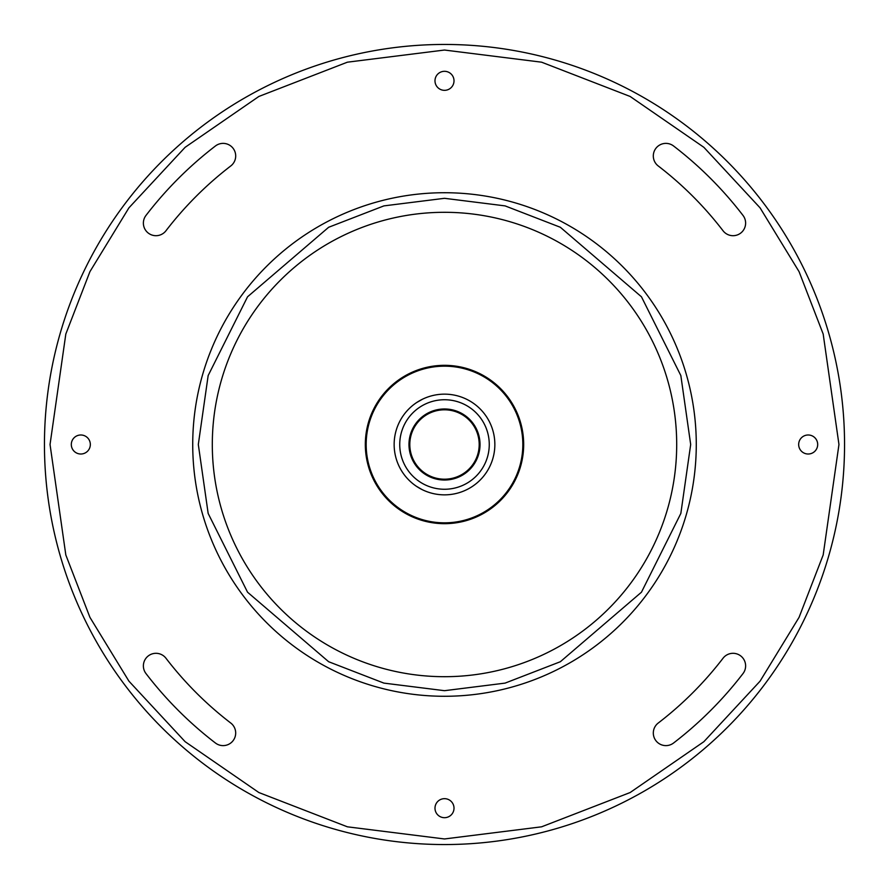 <?xml version="1.0" encoding="UTF-8"?>
<svg xmlns="http://www.w3.org/2000/svg" width="889" height="889" viewBox="0 0 889 889"><rect width="100%" height="100%" fill="white"/><g stroke="black" fill="none" stroke-linecap="round" stroke-linejoin="round"><path stroke-width="1.33" d="M444.5 798.666A9.512 9.512 0 0 0 434.988 808.179A9.512 9.512 0 0 0 444.5 817.691A9.512 9.512 0 0 0 454.012 808.179A9.512 9.512 0 0 0 444.5 798.666M808.179 434.988A9.512 9.512 0 0 0 798.666 444.5A9.512 9.512 0 0 0 808.179 454.012A9.512 9.512 0 0 0 817.691 444.5A9.512 9.512 0 0 0 808.179 434.988M444.5 71.309A9.512 9.512 0 0 0 434.988 80.821A9.512 9.512 0 0 0 444.5 90.334A9.512 9.512 0 0 0 454.012 80.821A9.512 9.512 0 0 0 444.5 71.309M80.821 434.988A9.512 9.512 0 0 0 71.309 444.5A9.512 9.512 0 0 0 80.821 454.012A9.512 9.512 0 0 0 90.334 444.5A9.512 9.512 0 0 0 80.821 434.988M223.106 745.615A12.59 12.59 0 0 0 230.773 723.046A351.088 351.088 0 0 1 165.954 658.227A12.59 12.59 0 0 0 148.307 655.904A12.59 12.59 0 0 0 145.985 673.562A376.269 376.269 0 0 0 215.438 743.015A12.59 12.59 0 0 0 223.106 745.615M665.894 745.615A12.59 12.59 0 0 0 673.562 743.015A376.269 376.269 0 0 0 743.015 673.562A12.59 12.59 0 0 0 740.693 655.904A12.59 12.59 0 0 0 723.046 658.227A351.088 351.088 0 0 1 658.227 723.046A12.59 12.59 0 0 0 665.894 745.615M733.025 235.696A12.59 12.59 0 0 0 743.015 215.438A376.269 376.269 0 0 0 673.562 145.985A12.59 12.59 0 0 0 655.904 148.307A12.59 12.59 0 0 0 658.227 165.954A351.088 351.088 0 0 1 723.046 230.773A12.59 12.59 0 0 0 733.025 235.696M155.975 235.696A12.59 12.59 0 0 0 165.954 230.773A351.088 351.088 0 0 1 230.773 165.954A12.59 12.59 0 0 0 233.096 148.307A12.59 12.59 0 0 0 215.438 145.985A376.269 376.269 0 0 0 145.985 215.438A12.59 12.59 0 0 0 155.975 235.696M444.5 676.696A232.196 232.196 0 0 0 676.696 444.5A232.196 232.196 0 0 0 444.5 212.304A232.196 232.196 0 0 0 212.304 444.5A232.196 232.196 0 0 0 444.5 676.696M522.832 444.5A78.332 78.332 0 0 1 444.5 522.832A78.332 78.332 0 0 1 366.168 444.5A78.332 78.332 0 0 1 444.5 366.168A78.332 78.332 0 0 1 522.832 444.5M422.175 489.639L416.13 486.105L422.175 489.639M494.851 444.5A50.351 50.351 0 0 0 444.5 394.149A50.351 50.351 0 0 0 394.149 444.5A50.351 50.351 0 0 0 444.5 494.851A50.351 50.351 0 0 0 494.851 444.5L494.751 441.266M399.739 444.5A44.761 44.761 0 0 0 444.5 489.261A44.761 44.761 0 0 0 489.261 444.5A44.761 44.761 0 0 0 444.5 399.739A44.761 44.761 0 0 0 399.739 444.5M422.653 399.128L416.574 402.595L422.653 399.128M408.973 444.5A35.527 35.527 0 0 0 444.5 480.027A35.527 35.527 0 0 0 480.027 444.5A35.527 35.527 0 0 0 444.5 408.973A35.527 35.527 0 0 0 408.973 444.5M409.807 444.5A34.693 34.693 0 0 0 444.5 479.193A34.693 34.693 0 0 0 479.193 444.5A34.693 34.693 0 0 0 444.5 409.807A34.693 34.693 0 0 0 409.807 444.5M844.55 444.5A400.05 400.05 0 0 0 444.5 44.45A400.05 400.05 0 0 0 44.45 444.5A400.05 400.05 0 0 0 444.5 844.55A400.05 400.05 0 0 0 844.55 444.5A400.05 400.05 0 0 0 444.5 44.45A400.05 400.05 0 0 0 44.45 444.5A400.05 400.05 0 0 0 444.5 844.55A400.05 400.05 0 0 0 844.55 444.5M192.724 444.5A251.776 251.776 0 0 0 444.5 696.276A251.776 251.776 0 0 0 696.276 444.5A251.776 251.776 0 0 0 444.5 192.724A251.776 251.776 0 0 0 192.724 444.5A251.776 251.776 0 0 0 444.5 696.276A251.776 251.776 0 0 0 696.276 444.5A251.776 251.776 0 0 0 444.5 192.724A251.776 251.776 0 0 0 192.724 444.5M444.5 523.677A79.177 79.177 0 0 0 523.677 444.5A79.177 79.177 0 0 0 444.5 365.323A79.177 79.177 0 0 0 365.323 444.5A79.177 79.177 0 0 0 444.5 523.677M838.96 444.5L823.181 554.947L799.067 617.355L760.062 681.174L703.866 741.693L630.123 792.544L541.601 826.814L444.5 838.96L347.399 826.814L258.877 792.544L185.134 741.693L128.938 681.174L89.933 617.355L65.819 554.947L50.04 444.5L65.819 334.053L89.933 271.645L128.938 207.826L185.134 147.307L258.877 96.457L347.399 62.186L444.5 50.04L541.601 62.186L630.123 96.457L703.866 147.307L760.062 207.826L799.067 271.645L823.181 334.053L838.96 444.5M690.686 444.5L680.841 513.431L641.447 592.207L560.348 661.727L505.096 683.108L444.5 690.686L383.904 683.108L328.652 661.727L247.553 592.207L208.159 513.431L198.314 444.5L208.159 375.569L247.553 296.793L328.652 227.273L383.904 205.892L444.5 198.314L505.096 205.892L560.348 227.273L641.447 296.793L680.841 375.569L690.686 444.5"/></g></svg>
